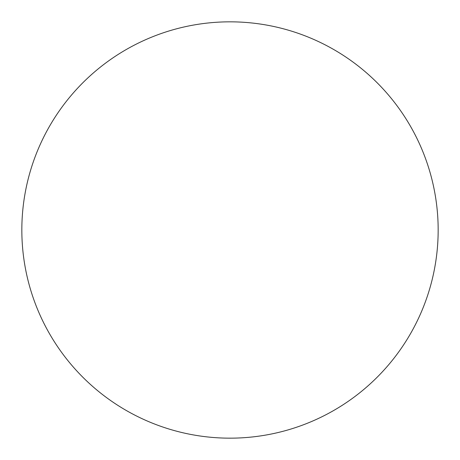 <?xml version="1.0" encoding="UTF-8"?>
<svg xmlns="http://www.w3.org/2000/svg" width="460" height="460" viewBox="0 0 460 460"><rect width="100%" height="100%" fill="white"/><g stroke="black" fill="none" stroke-linecap="round" stroke-linejoin="round"><path stroke-width="0.69" d="M262.361 435.631A208.161 208.161 0 0 0 391.903 99.159A208.161 208.161 0 0 0 35.736 155.21A208.161 208.161 0 0 0 262.361 435.631"/></g></svg>
